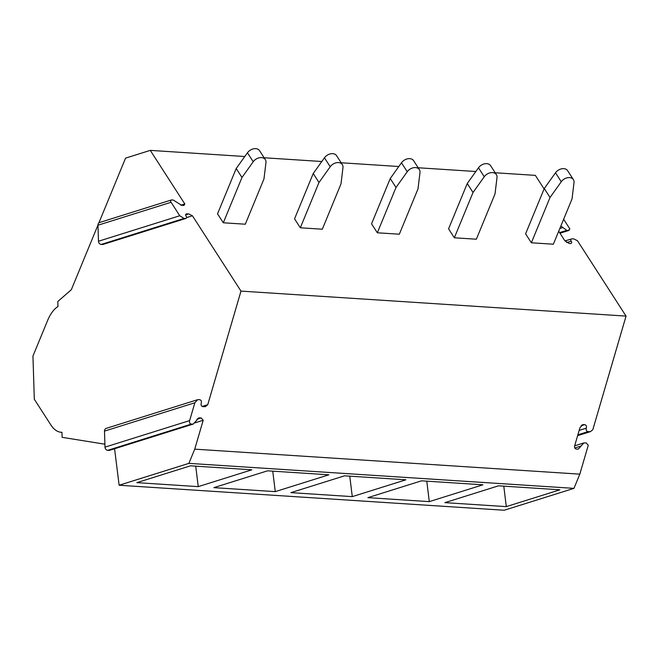 <?xml version="1.0" encoding="UTF-8"?>
<svg xmlns="http://www.w3.org/2000/svg" width="659" height="659" viewBox="0 0 659 659"><rect width="100%" height="100%" fill="white"/><g stroke="black" fill="none" stroke-linecap="round" stroke-linejoin="round"><path stroke-width="0.99" d="M577.869 434.825L587.993 431.653L590.456 431.62L592.82 429.693L626.05 316.098L577.49 240.757L573.767 238.896L572.226 238.797L564.952 240.922M114.567 448.754L119.131 485.246L504.201 510.247L573.964 488.36L579.821 474.151L588.248 445.327L586.222 442.914L583.849 442.939L578.355 449.059L576.386 449.109C574.763 448.647 574.211 447.477 574.722 445.583L579.936 427.757L582.68 424.701L584.657 424.651C586.263 425.104 586.823 426.266 586.321 428.152C585.826 430.03 586.378 431.2 587.993 431.653M559.598 232.619L566.789 230.362L568.289 230.461L569.878 228.945L563.643 219.266M544.095 188.935L535.347 175.368L495.181 172.765M475.831 171.505L418.168 167.765M398.819 166.513L341.148 162.765M321.806 161.513L264.135 157.765M244.794 156.512L150.277 150.376L125.564 158.127L98.842 222.973M172.09 199.916C170.508 200.138 170.17 200.929 171.076 202.28L179.759 215.748L98.479 241.243L97.969 225.213A3.056 2.595 72.6 0 1 99.698 222.47L171.348 199.99L173.185 199.99L181.711 205.361L184.034 205.377L184.808 203.944L150.277 150.376M98.479 241.243A3.056 2.603 72.6 0 0 101.214 244.431L102.318 244.505A3.056 2.603 72.6 0 0 103.133 244.407L185.871 218.45L184.034 218.45L179.759 215.748M102.318 244.505L185.13 218.524C186.711 218.302 187.049 217.511 186.143 216.16C185.237 214.809 185.574 214.027 187.148 213.804L186.406 213.878M185.904 214.191L188.647 213.895L192.42 215.757L186.596 217.585M626.05 316.098L240.98 291.105L192.42 215.757M572.226 238.797C570.645 239.019 570.307 239.81 571.213 241.161C572.119 242.512 571.781 243.295 570.208 243.517L570.949 243.443M570.208 243.517L569.104 243.443L564.829 240.741L558.708 231.243M560.858 226.021L566.789 230.362M559.903 233.088L569.104 230.378L559.993 233.237M573.964 488.36L188.886 463.368L194.743 449.158L203.186 420.285L195.006 422.856M579.821 474.151L194.743 449.158M119.131 485.246L188.886 463.368M444.924 502.644L498.55 485.815L559.928 489.802L506.301 506.623L444.932 502.644M367.911 497.644L421.538 480.823L482.915 484.802L429.289 501.631L367.911 497.652M290.899 492.644L344.517 475.823L405.903 479.801L352.277 496.631L290.899 492.644M213.878 487.644L267.505 470.823L328.882 474.801L275.264 491.63L213.887 487.644M136.866 482.643L190.492 465.822L251.87 469.809L198.244 486.63L136.866 482.643M97.969 225.081L71.32 289.738L57.811 301.493L57.967 306.509A38.724 19.383 93.7 0 0 47.563 320.603L32.95 356.058L34.317 399.28L50.875 424.956A38.724 19.383 93.7 0 0 61.271 432.288A38.724 19.383 93.7 0 0 61.954 432.312L62.111 437.329L104.905 444.199M197.609 399.7L106.223 428.366A3.056 2.603 72.6 0 0 104.493 431.118L105.003 447.14A3.056 2.603 72.6 0 0 107.738 450.328L108.817 450.402A3.056 2.603 72.6 0 0 109.633 450.303L193.26 424.066L191.308 424.108C189.693 423.655 189.141 422.477 189.644 420.59L194.858 402.764L197.609 399.708L199.578 399.659C201.193 400.104 201.745 401.273 201.25 403.151C200.748 405.038 201.308 406.208 202.914 406.652L205.386 406.628L207.75 404.692L202.173 406.446M207.75 404.692L240.98 291.105M184.808 203.944L180.838 205.196M506.301 506.631L503.789 486.161M429.289 501.631L426.777 481.161M352.277 496.631L349.764 476.16M275.264 491.639L272.744 471.16M198.244 486.639L195.731 466.16M193.26 424.058L198.754 417.954L201.168 417.93L203.186 420.285M574.014 182.576L572.037 198.903L553.362 244.209L531.36 242.784L525.594 233.83L544.268 188.523L555.504 172.798L561.27 181.744A7.644 5.478 147.2 0 1 573.396 179.635A7.644 5.478 147.2 0 1 574.014 182.576M573.396 179.635L567.63 170.681A7.644 5.478 147.2 0 0 555.504 172.798M531.36 242.784L550.034 197.469L544.268 188.523M550.034 197.469L561.27 181.744M497.001 177.576L495.024 193.903L476.35 239.209L454.348 237.784L448.573 228.83L467.247 183.523L478.483 167.798L484.258 176.744A7.644 5.478 147.2 0 1 496.384 174.635A7.644 5.478 147.2 0 1 497.001 177.576M496.384 174.635L490.617 165.681A7.644 5.478 147.2 0 0 478.483 167.798M454.348 237.784L473.022 192.477L467.247 183.523M473.022 192.477L484.258 176.744M419.981 172.576L418.004 188.902L399.329 234.209L377.327 232.784L371.561 223.829L390.235 178.523L401.471 162.798L407.237 171.744A7.644 5.478 147.2 0 1 419.371 169.635A7.644 5.478 147.2 0 1 419.981 172.576M419.371 169.635L413.605 160.681A7.644 5.478 147.2 0 0 401.471 162.798M377.327 232.784L396.001 187.477L390.235 178.523M396.001 187.477L407.237 171.744M342.968 167.575L340.991 183.902L322.317 229.208L300.315 227.783L294.548 218.837L313.223 173.523L324.459 157.798L330.225 166.743A7.644 5.478 147.2 0 1 342.359 164.635A7.644 5.478 147.2 0 1 342.968 167.575M342.359 164.635L336.584 155.681A7.644 5.478 147.2 0 0 324.459 157.798M300.315 227.783L318.989 182.477L313.223 173.523M318.989 182.477L330.225 166.743M265.956 162.575L263.979 178.902L245.305 224.208L223.302 222.783L217.528 213.837L236.21 168.523L247.446 152.797L253.213 161.752A7.644 5.478 147.2 0 1 265.338 159.635A7.644 5.478 147.2 0 1 265.956 162.575M265.338 159.635L259.572 150.689A7.644 5.478 147.2 0 0 247.446 152.797M223.302 222.783L241.977 177.477L236.21 168.523M241.977 177.477L253.213 161.752M577.688 435.451L589.492 431.752M97.969 225.213L171.076 202.28M101.214 244.431L184.034 218.45M188.647 213.895L185.681 214.834M566.732 242.561L571.213 241.161M559.829 228.516L562.522 227.676M574.788 447.98L581.098 446.003M581.815 425.129L583.553 424.577M584.657 424.651L581.049 425.78M579.162 430.401L586.321 428.152M194.858 402.764L104.493 431.118M189.644 420.59L105.003 447.14M107.738 450.328L191.308 424.108M192.387 424.182L108.817 450.402M197.889 418.374L199.628 417.831M201.168 417.93L196.909 419.264M577.63 435.648L590.456 431.62M61.271 432.288L61.954 432.337M574.656 445.822L583.849 442.939"/></g></svg>
